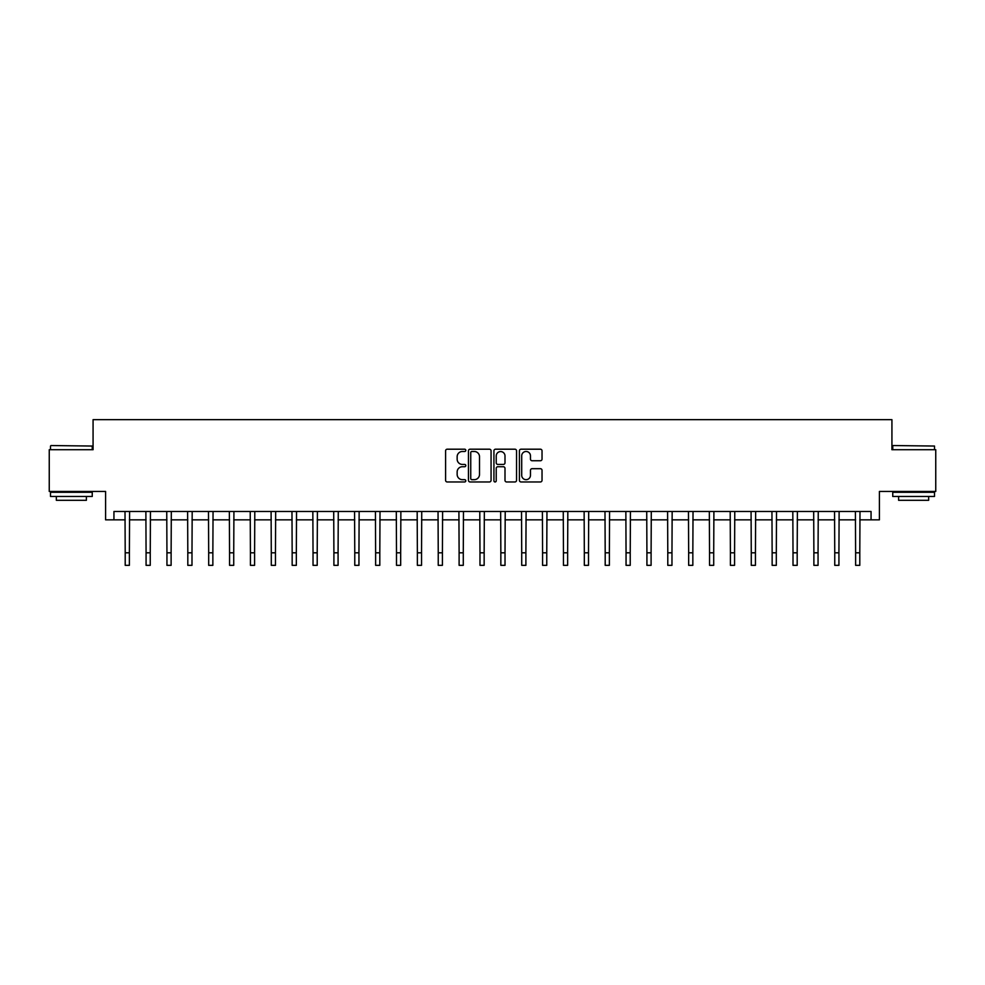 <?xml version="1.0" encoding="UTF-8"?>
<svg xmlns="http://www.w3.org/2000/svg" width="985" height="985" viewBox="0 0 985 985"><rect width="100%" height="100%" fill="white"/><g stroke="black" fill="none" stroke-linecap="round" stroke-linejoin="round"><path stroke-width="1.48" d="M465.794 450.342A1.145 1.145 0 0 0 464.637 449.197L447.227 449.197A1.638 1.638 0 0 0 445.589 450.834L445.589 480.323A1.638 1.638 0 0 0 447.227 481.96L464.637 481.96A1.145 1.145 0 0 0 465.794 480.815A1.145 1.145 0 0 0 464.637 479.67L462.384 479.67A5.245 5.245 0 0 1 457.151 474.425L457.151 471.975A5.245 5.245 0 0 1 462.384 466.73L464.637 466.73A1.145 1.145 0 0 0 465.794 465.585A1.145 1.145 0 0 0 464.637 464.427L462.384 464.427A5.245 5.245 0 0 1 457.151 459.182L457.151 456.732A5.245 5.245 0 0 1 462.384 451.487L464.637 451.487A1.145 1.145 0 0 0 465.794 450.342M540.396 460.746A1.638 1.638 0 0 0 542.033 459.108L542.033 450.834A1.638 1.638 0 0 0 540.396 449.197L521.053 449.197A1.638 1.638 0 0 0 519.415 450.834L519.415 480.323A1.638 1.638 0 0 0 521.053 481.96L540.396 481.96A1.638 1.638 0 0 0 542.033 480.323L542.033 470.337A1.638 1.638 0 0 0 540.396 468.688L532.122 468.688A1.638 1.638 0 0 0 530.472 470.337L530.472 475.287A4.383 4.383 0 0 1 526.088 479.67A4.383 4.383 0 0 1 521.705 475.287L521.705 455.87A4.383 4.383 0 0 1 526.088 451.487A4.383 4.383 0 0 1 530.472 455.87L530.472 459.108A1.638 1.638 0 0 0 532.122 460.746L540.396 460.746M113.94 519.834L113.94 511.486L871.06 511.486L871.06 519.834L879.408 519.834L879.408 491.453L935.75 491.453L935.75 449.714L891.93 449.714L891.93 419.672L93.07 419.672L93.07 449.714L49.25 449.714L49.25 491.453L105.592 491.453L105.592 519.834L125.206 519.834M491.072 450.834A1.638 1.638 0 0 0 489.422 449.197L470.091 449.197A1.638 1.638 0 0 0 468.454 450.834L468.454 480.323A1.638 1.638 0 0 0 470.091 481.96L489.422 481.96A1.638 1.638 0 0 0 491.072 480.323L491.072 450.834M495.578 449.197L514.909 449.197A1.638 1.638 0 0 1 516.546 450.834L516.546 480.323A1.638 1.638 0 0 1 514.909 481.96L506.635 481.96A1.638 1.638 0 0 1 504.997 480.323L504.997 468.367A1.638 1.638 0 0 0 503.36 466.73L497.868 466.73A1.638 1.638 0 0 0 496.231 468.367L496.231 480.815A1.145 1.145 0 0 1 495.086 481.96A1.145 1.145 0 0 1 493.928 480.815L493.928 450.834A1.638 1.638 0 0 1 495.578 449.197M129.38 519.834L146.076 519.834M150.249 519.834L166.945 519.834M171.119 519.834L187.815 519.834M191.989 519.834L208.685 519.834M212.858 519.834L229.554 519.834M233.728 519.834L250.424 519.834M254.598 519.834L271.294 519.834M275.468 519.834L292.163 519.834M296.337 519.834L313.033 519.834M317.207 519.834L333.903 519.834M338.077 519.834L354.772 519.834M358.946 519.834L375.63 519.834M379.804 519.834L396.499 519.834M400.673 519.834L417.369 519.834M421.543 519.834L438.239 519.834M442.413 519.834L459.108 519.834M463.282 519.834L479.978 519.834M484.152 519.834L500.848 519.834M505.022 519.834L521.718 519.834M525.891 519.834L542.587 519.834M546.761 519.834L563.457 519.834M567.631 519.834L584.327 519.834M588.501 519.834L605.196 519.834M609.37 519.834L626.054 519.834M630.228 519.834L646.923 519.834M651.097 519.834L667.793 519.834M671.967 519.834L688.663 519.834M692.837 519.834L709.532 519.834M713.706 519.834L730.402 519.834M734.576 519.834L751.272 519.834M755.446 519.834L772.141 519.834M776.315 519.834L793.011 519.834M797.185 519.834L813.881 519.834M818.055 519.834L834.751 519.834M838.924 519.834L855.62 519.834M859.794 519.834L871.06 519.834M471.889 451.487A1.145 1.145 0 0 0 470.744 452.632L470.744 478.525A1.145 1.145 0 0 0 471.889 479.67L474.265 479.67A5.245 5.245 0 0 0 479.51 474.425L479.51 456.732A5.245 5.245 0 0 0 474.265 451.487L471.889 451.487M504.997 455.956A4.383 4.383 0 0 0 500.614 451.573A4.383 4.383 0 0 0 496.231 455.956L496.231 462.79A1.638 1.638 0 0 0 497.868 464.427L503.36 464.427A1.638 1.638 0 0 0 504.997 462.79L504.997 455.956M125.009 511.486L125.206 552.807L129.38 552.807L129.589 511.486M125.206 552.807L125.206 565.328L129.38 565.328L129.38 552.807M145.879 511.486L146.076 552.807L150.249 552.807L150.446 511.486M146.076 552.807L146.076 565.328L150.249 565.328L150.249 552.807M166.748 511.486L166.945 552.807L171.119 552.807L171.316 511.486M166.945 552.807L166.945 565.328L171.119 565.328L171.119 552.807M187.618 511.486L187.815 552.807L191.989 552.807L192.186 511.486M187.815 552.807L187.815 565.328L191.989 565.328L191.989 552.807M208.488 511.486L208.685 552.807L212.858 552.807L213.055 511.486M208.685 552.807L208.685 565.328L212.858 565.328L212.858 552.807M50.998 445.54L92.245 446.045L50.998 445.54M71.376 496.465L50.506 496.465L50.506 492.291L92.245 492.291L92.245 496.465L71.376 496.465M86.397 496.465L86.397 500.306L56.342 500.306L56.342 496.465M893.26 445.54L934.494 446.045L893.26 445.54M913.624 496.465L892.755 496.465L892.755 492.291L934.494 492.291L934.494 496.465L913.624 496.465M928.658 496.465L928.658 500.306L898.603 500.306L898.603 496.465M229.357 511.486L229.554 552.807L233.728 552.807L233.925 511.486M229.554 552.807L229.554 565.328L233.728 565.328L233.728 552.807M250.227 511.486L250.424 552.807L254.598 552.807L254.795 511.486M250.424 552.807L250.424 565.328L254.598 565.328L254.598 552.807M271.097 511.486L271.294 552.807L275.468 552.807L275.665 511.486M271.294 552.807L271.294 565.328L275.468 565.328L275.468 552.807M291.966 511.486L292.163 552.807L296.337 552.807L296.534 511.486M292.163 552.807L292.163 565.328L296.337 565.328L296.337 552.807M312.836 511.486L313.033 552.807L317.207 552.807L317.404 511.486M313.033 552.807L313.033 565.328L317.207 565.328L317.207 552.807M333.706 511.486L333.903 552.807L338.077 552.807L338.274 511.486M333.903 552.807L333.903 565.328L338.077 565.328L338.077 552.807M354.563 511.486L354.772 552.807L358.946 552.807L359.143 511.486M354.772 552.807L354.772 565.328L358.946 565.328L358.946 552.807M375.433 511.486L375.63 552.807L379.804 552.807L380.013 511.486M375.63 552.807L375.63 565.328L379.804 565.328L379.804 552.807M396.302 511.486L396.499 552.807L400.673 552.807L400.87 511.486M396.499 552.807L396.499 565.328L400.673 565.328L400.673 552.807M417.172 511.486L417.369 552.807L421.543 552.807L421.74 511.486M417.369 552.807L417.369 565.328L421.543 565.328L421.543 552.807M438.042 511.486L438.239 552.807L442.413 552.807L442.61 511.486M438.239 552.807L438.239 565.328L442.413 565.328L442.413 552.807M458.911 511.486L459.108 552.807L463.282 552.807L463.479 511.486M459.108 552.807L459.108 565.328L463.282 565.328L463.282 552.807M479.781 511.486L479.978 552.807L484.152 552.807L484.349 511.486M479.978 552.807L479.978 565.328L484.152 565.328L484.152 552.807M500.651 511.486L500.848 552.807L505.022 552.807L505.219 511.486M500.848 552.807L500.848 565.328L505.022 565.328L505.022 552.807M521.521 511.486L521.718 552.807L525.891 552.807L526.088 511.486M521.718 552.807L521.718 565.328L525.891 565.328L525.891 552.807M542.39 511.486L542.587 552.807L546.761 552.807L546.958 511.486M542.587 552.807L542.587 565.328L546.761 565.328L546.761 552.807M563.26 511.486L563.457 552.807L567.631 552.807L567.828 511.486M563.457 552.807L563.457 565.328L567.631 565.328L567.631 552.807M584.13 511.486L584.327 552.807L588.501 552.807L588.698 511.486M584.327 552.807L584.327 565.328L588.501 565.328L588.501 552.807M604.987 511.486L605.196 552.807L609.37 552.807L609.567 511.486M605.196 552.807L605.196 565.328L609.37 565.328L609.37 552.807M625.857 511.486L626.054 552.807L630.228 552.807L630.437 511.486M626.054 552.807L626.054 565.328L630.228 565.328L630.228 552.807M646.726 511.486L646.923 552.807L651.097 552.807L651.294 511.486M646.923 552.807L646.923 565.328L651.097 565.328L651.097 552.807M667.596 511.486L667.793 552.807L671.967 552.807L672.164 511.486M667.793 552.807L667.793 565.328L671.967 565.328L671.967 552.807M688.466 511.486L688.663 552.807L692.837 552.807L693.034 511.486M688.663 552.807L688.663 565.328L692.837 565.328L692.837 552.807M709.335 511.486L709.532 552.807L713.706 552.807L713.903 511.486M709.532 552.807L709.532 565.328L713.706 565.328L713.706 552.807M730.205 511.486L730.402 552.807L734.576 552.807L734.773 511.486M730.402 552.807L730.402 565.328L734.576 565.328L734.576 552.807M751.075 511.486L751.272 552.807L755.446 552.807L755.643 511.486M751.272 552.807L751.272 565.328L755.446 565.328L755.446 552.807M771.945 511.486L772.141 552.807L776.315 552.807L776.512 511.486M772.141 552.807L772.141 565.328L776.315 565.328L776.315 552.807M792.814 511.486L793.011 552.807L797.185 552.807L797.382 511.486M793.011 552.807L793.011 565.328L797.185 565.328L797.185 552.807M813.684 511.486L813.881 552.807L818.055 552.807L818.252 511.486M813.881 552.807L813.881 565.328L818.055 565.328L818.055 552.807M834.554 511.486L834.751 552.807L838.924 552.807L839.121 511.486M834.751 552.807L834.751 565.328L838.924 565.328L838.924 552.807M855.411 511.486L855.62 552.807L859.794 552.807L859.991 511.486M855.62 552.807L855.62 565.328L859.794 565.328L859.794 552.807M50.506 449.714L50.506 446.045M60.023 492.291L60.023 491.453M82.728 492.291L82.728 491.453M92.245 449.714L92.245 446.045M892.755 449.714L892.755 446.045M902.272 492.291L902.272 491.453M924.977 492.291L924.977 491.453M934.494 449.714L934.494 446.045"/></g></svg>
